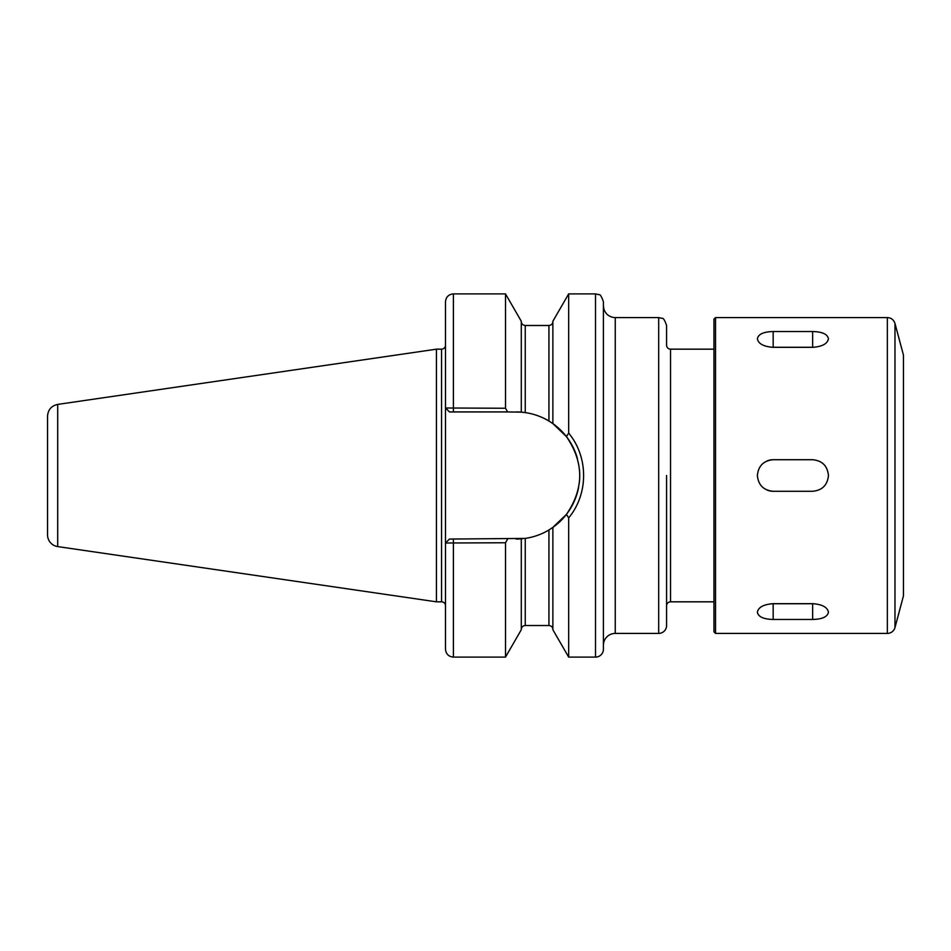 <?xml version="1.0" encoding="UTF-8"?>
<svg xmlns="http://www.w3.org/2000/svg" width="951" height="951" viewBox="0 0 951 951"><rect width="100%" height="100%" fill="white"/><g stroke="black" fill="none" stroke-linecap="round" stroke-linejoin="round"><path stroke-width="1.43" d="M507.632 411.938L521.291 412.152L521.291 321.248L505.504 293.895L505.504 408.252L445.496 407.991L445.496 301.788C445.96 296.997 448.599 294.37 453.389 293.895L453.389 411.938L507.632 411.938L505.504 408.252M566.416 436.58L552.876 423.611L552.876 321.248L568.674 293.895L568.674 433.133L566.416 436.58C584.128 462.531 584.128 488.481 566.416 514.42L552.876 527.389L548.929 529.969C541.595 534.355 533.701 537.172 525.249 538.409L449.443 539.062L445.496 543.009L445.496 407.991L449.443 411.938L453.389 411.938M445.639 543.009L505.504 542.748L505.504 657.105L453.389 657.105C448.599 656.63 445.96 654.003 445.496 649.212L445.496 543.009L449.443 539.062M521.291 538.848L521.291 629.752L505.504 657.105M505.504 542.748L507.632 539.062M566.416 514.42L568.674 517.867C588.586 493.973 588.598 457.051 568.674 433.133M568.674 517.867L568.674 657.105L595.516 657.105A7.893 7.893 0 0 0 603.409 649.212L603.409 301.788C601.591 296.498 600.105 294.121 598.928 294.679L595.516 293.895L595.516 657.105M445.639 407.991L449.443 411.938M521.291 412.152L525.249 412.591C533.701 413.828 541.595 416.645 548.929 421.031L552.876 423.611M57.69 404.413C51.413 405.815 48.037 409.715 47.55 416.122L47.55 534.878A11.84 11.84 0 0 0 57.69 546.587L57.69 404.413L436.438 349.172L441.549 349.172L441.549 601.828A3.947 3.947 0 0 1 445.496 605.775M516.167 411.938A63.562 63.562 0 0 1 523.894 412.413M550.094 421.757A63.562 63.562 0 0 1 577.388 458.418M579.397 469.116A63.562 63.562 0 0 1 579.23 483.405M578.6 487.376A63.562 63.562 0 0 1 552.103 527.924M522.598 538.73A63.562 63.562 0 0 1 516.167 539.062M666.58 475.5L666.58 625.52A7.893 7.893 0 0 1 658.686 633.414L658.686 317.586L662.098 318.359C663.275 317.812 664.761 320.19 666.58 325.48L666.58 345.225C666.817 347.614 668.125 348.934 670.526 349.172L670.526 601.828L713.951 601.828M666.58 605.775A3.947 3.947 0 0 1 670.526 601.828M47.55 416.122L47.55 534.878M436.438 349.172L436.438 601.828L441.549 601.828M552.876 527.389L552.876 629.752L568.674 657.105M603.409 645.253A11.84 11.84 0 0 1 615.249 633.414L658.686 633.414M828.44 338.746C827.501 343.763 822.235 346.628 812.653 347.317L773.175 347.317C763.582 346.628 758.316 343.763 757.376 338.746C758.316 334.17 763.582 331.768 773.175 331.53L812.653 331.53C822.235 331.768 827.501 334.17 828.44 338.746M771.796 347.281A15.787 7.893 180 0 1 773.175 347.258L812.653 347.258A15.787 7.893 180 0 1 814.02 347.281M828.44 612.254C827.501 616.83 822.235 619.232 812.653 619.47L773.175 619.47C763.582 619.232 758.316 616.83 757.376 612.254C758.316 607.237 763.582 604.372 773.175 603.683L812.653 603.683C822.235 604.372 827.501 607.237 828.44 612.254M814.02 603.719A15.787 7.893 -0 0 1 812.653 603.742L773.175 603.742A15.787 7.893 -0 0 1 771.796 603.719M767.124 460.914A15.787 15.787 0 0 1 773.175 459.713L812.653 459.713C822.235 460.653 827.501 465.907 828.44 475.5C827.501 485.093 822.235 490.347 812.653 491.287L773.175 491.287A15.787 15.787 0 0 1 767.124 490.086M773.175 491.287C763.582 490.347 758.316 485.093 757.376 475.5C758.316 465.907 763.582 460.653 773.175 459.713M894.974 627.565A7.893 7.893 0 0 1 887.342 633.414L887.342 317.586C891.206 317.824 893.75 319.774 894.974 323.435L894.974 627.565L903.45 595.908L903.45 355.092L894.974 323.435M715.532 633.414L715.532 317.586L713.951 319.167L713.951 631.833L715.532 633.414L887.342 633.414M453.389 539.062L453.389 657.105M525.249 412.591L525.249 325.48L548.929 325.48L548.929 421.031M525.249 538.409L525.249 625.52C522.848 625.758 521.528 627.066 521.291 629.467M548.929 529.969L548.929 625.52C551.33 625.758 552.65 627.066 552.876 629.467M603.409 305.746L603.778 308.683C605.3 313.628 608.592 316.552 613.68 317.479L615.249 317.586L615.249 633.414M812.653 331.53L812.653 347.258M773.175 331.53L773.175 347.258M812.653 619.47L812.653 603.742M773.175 619.47L773.175 603.742M453.389 293.895L505.504 293.895M568.674 293.895L595.516 293.895M548.929 325.48C551.33 325.242 552.65 323.934 552.876 321.533M525.249 325.48C522.848 325.242 521.528 323.934 521.291 321.533M441.549 349.172C443.951 348.934 445.258 347.626 445.496 345.225M670.526 349.172L713.951 349.172M57.69 546.587L436.438 601.828M525.249 625.52L548.929 625.52M615.249 317.586L658.686 317.586M715.532 317.586L887.342 317.586"/></g></svg>
